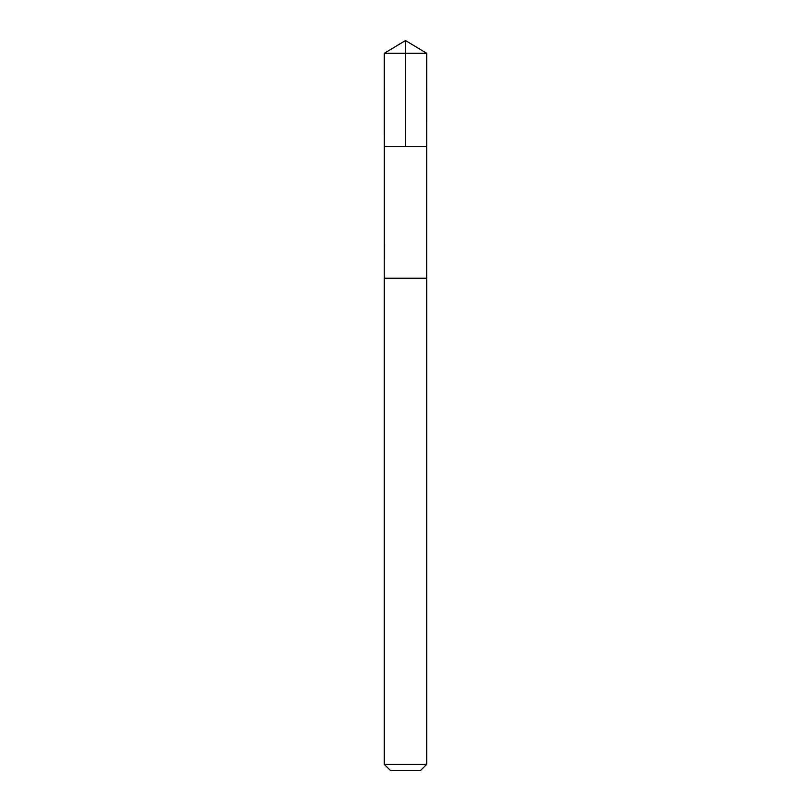 <?xml version="1.0" encoding="UTF-8"?>
<svg xmlns="http://www.w3.org/2000/svg" width="811" height="811" viewBox="0 0 811 811"><rect width="100%" height="100%" fill="white"/><g stroke="black" fill="none" stroke-linecap="round" stroke-linejoin="round"><path stroke-width="1.22" d="M384.292 146.639L426.708 146.639L426.718 53.303L384.282 53.303L384.292 146.639L426.708 146.639L426.698 278.193L384.302 278.193L384.292 146.639M418.76 278.193L384.282 278.193L384.282 764.327L426.718 764.327L426.718 278.193L418.76 278.193M426.718 764.327L420.595 770.45L390.405 770.45L384.282 764.327M405.5 146.639L405.5 40.55L384.282 53.303M405.5 40.55L426.718 53.303"/></g></svg>
